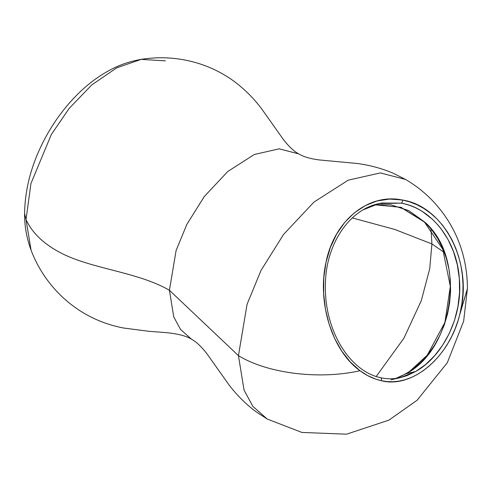 <?xml version="1.0" encoding="UTF-8"?>
<svg xmlns="http://www.w3.org/2000/svg" width="492" height="492" viewBox="0 0 492 492"><rect width="100%" height="100%" fill="white"/><g stroke="black" fill="none" stroke-linecap="round" stroke-linejoin="round"><path stroke-width="0.74" d="M430.998 229.241L431.914 243.946L394.738 229.432L352.315 217.944L394.738 229.432L431.914 243.946L430.998 229.241M443.975 252.242L431.914 243.946L443.975 252.242M363.244 209.807L378.858 203.614L401.189 203.141A1.894 1.132 -79.5 0 0 402.265 201.911A1.894 1.132 -79.5 0 0 402.241 199.992L409.725 201.892L417.025 204.77L423.999 208.571L430.623 213.27L436.859 218.854L442.511 225.176L447.572 232.206L452.019 239.924L455.733 248.134L458.71 256.769L460.942 265.834L462.375 275.126L463.015 284.53L462.849 294.056L461.883 303.564L460.131 312.869L467.4 288.712L457.96 320.827L455.192 328.607L451.884 336.03L448.077 343.065L443.784 349.707L439.036 355.913L433.969 361.522L428.6 366.528L422.948 370.913L417.087 374.609L411.158 377.536L405.144 379.707L399.061 381.115L393.022 381.731L387.05 381.577L381.109 380.654L375.624 379.104L367.653 375.605L359.959 370.704C320.833 379.627 268.823 374.135 238.442 355.648L244.057 390.125L252.863 406.355L267.205 419.043L252.863 406.355L244.057 390.125L238.442 355.648L169.42 290.274L176.093 250.533L186.862 224.383L204.278 196.548L227.778 171.493L254.272 154.506L279.155 148.83L298.65 153.848C293.663 151.155 288.324 146.026 282.636 138.467L261.48 108.597C253.718 98.332 244.665 89.298 234.333 81.494C220.582 71.469 205.361 64.575 188.657 60.811C172.883 57.3 157.071 56.82 141.222 59.378C130.927 61.131 121.346 64.255 112.471 68.763C99.39 75.374 87.244 84.409 76.039 95.866C65.141 107.004 55.664 119.624 47.607 133.726C32.669 160.103 24.994 186.696 24.6 213.491C24.471 225.902 26.629 238.128 31.064 250.182C36.789 265.231 45.141 278.718 56.113 290.649C63.788 298.952 72.416 306.073 82.004 312.014C94.851 319.868 108.744 325.206 123.683 328.035L149.101 331.319L162.957 332.371C176.536 333.404 186.081 335.704 191.591 339.283L180.533 329.456L173.75 316.916L169.42 290.274C138.436 272.39 95.11 269.327 63.997 254.512C45.19 245.379 32.533 233.725 26.014 219.537L31.064 250.182L26.014 219.537L24.6 213.491L26.014 219.537L30.959 183.454L51.359 134.433L69.304 108.252L91.832 84.87L116.819 67.785L141.222 59.378L165.417 60.867M298.675 153.861L279.142 148.83L254.266 154.513L227.765 171.499L204.272 196.554L186.862 224.389L176.093 250.539L169.42 290.274L173.744 316.909L180.533 329.456L191.585 339.283C196.542 341.965 201.837 347.032 207.464 354.486L228.915 384.775C236.535 394.805 245.379 403.661 255.459 411.349L267.205 419.043L301.885 432.431L346.534 434.184L388.889 420.143L417.118 400.242L447.326 362.684L463.642 321.227L467.4 288.712C467.418 276.916 465.893 265.366 462.843 254.063C457.455 234.598 447.861 217.353 434.055 202.341C425.666 193.288 416.158 185.656 405.531 179.451L380.365 172.907L348.219 180.177L313.957 202.083L283.558 234.45L261.018 270.446L247.076 304.259L238.442 355.648C268.823 374.135 320.833 379.627 359.959 370.704C366.663 375.685 373.711 379.006 381.109 380.654A1.894 1.31 -77.4 0 0 380.63 377.715A1.894 1.31 102.6 0 1 381.109 380.654C412.025 389.067 450.457 356.805 460.131 312.869C473.243 262.913 444.067 206.203 402.241 199.992C368.188 192.846 334.148 220.92 326.048 262.162C316.83 303.054 332.518 351.128 359.959 370.704L350.329 362.026L341.811 351.196L334.708 338.582L329.191 324.468L325.464 309.345L323.631 293.57L323.804 277.722L326.048 262.162L330.335 247.513L336.626 234.087L344.683 222.439L354.363 212.808L365.261 205.601L377.173 200.951L389.578 199.069L402.241 199.992A1.894 1.132 100.5 0 1 402.265 201.911A1.894 1.132 100.5 0 1 401.189 203.141C408.981 204.654 416.152 207.519 422.702 211.745L432.357 219.211L438.169 225.219L440.844 228.491L447.96 239.401L453.489 251.597L457.308 264.776L459.337 278.607L459.546 292.709L457.911 306.811L454.485 320.446L449.307 333.422L442.609 345.267L434.534 355.821L425.506 364.615L415.685 371.509L406.128 373.717C453.341 349.252 467.431 259.278 424.904 222.212A1.519 0.726 133.9 0 1 424.498 222.107A1.519 0.726 133.9 0 1 424.387 221.88A1.519 0.726 -46.1 0 0 424.498 222.107A1.519 0.726 -46.1 0 0 424.904 222.212L408.686 210.576L390.654 204.77L374.658 204.764L401.048 207.323L424.904 222.212L431.748 229.795L437.634 238.368L442.493 247.82L446.281 258.085L448.888 268.823L450.328 279.966L450.58 291.356L449.657 302.685L447.554 313.945L444.319 324.831L440.02 335.193L434.688 344.947L428.514 353.791L421.552 361.682L414.049 368.36L406.128 373.717L415.685 371.509L406.872 375.685L400.556 377.585C393.778 379.135 387.124 379.172 380.574 377.696C349.8 371.263 323.361 330.169 325.476 282.174C326.503 243.706 349.289 209.752 378.858 203.614L381.712 203.036L401.189 203.141C431.582 208.141 456.97 240.773 459.337 278.607C463.101 316.141 443.138 356.19 415.685 371.509L400.537 377.592L390.992 379.799M395.771 378.44L406.128 373.717L395.783 378.434L400.39 376.632L409.184 371.798L427.247 355.206L444.891 322.475L450.321 286.387L442.775 249.235L424.498 222.107L400.789 207.317L374.646 204.77M378.311 203.743L378.791 203.633M141.222 59.378L116.819 67.785L91.832 84.87L69.304 108.252L51.359 134.433L30.959 183.454L26.014 219.537C32.533 233.725 45.19 245.379 63.997 254.512C95.11 269.327 138.436 272.39 169.42 290.274L238.442 355.648L247.076 304.259L261.018 270.446L283.558 234.45L313.957 202.083L348.219 180.177L380.365 172.907L405.531 179.451L393.034 173.147C381.343 168.258 369.252 165.017 356.755 163.436L319.763 159.992C310.489 158.848 303.447 156.794 298.644 153.842M380.63 377.715A1.894 1.31 102.6 0 0 380.23 377.69L375.267 376.282M376.196 376.491L403.877 338.262L421.269 300.729L429.701 268.86L431.914 243.946L429.701 268.86L421.269 300.729L403.877 338.262L376.196 376.491"/></g></svg>
